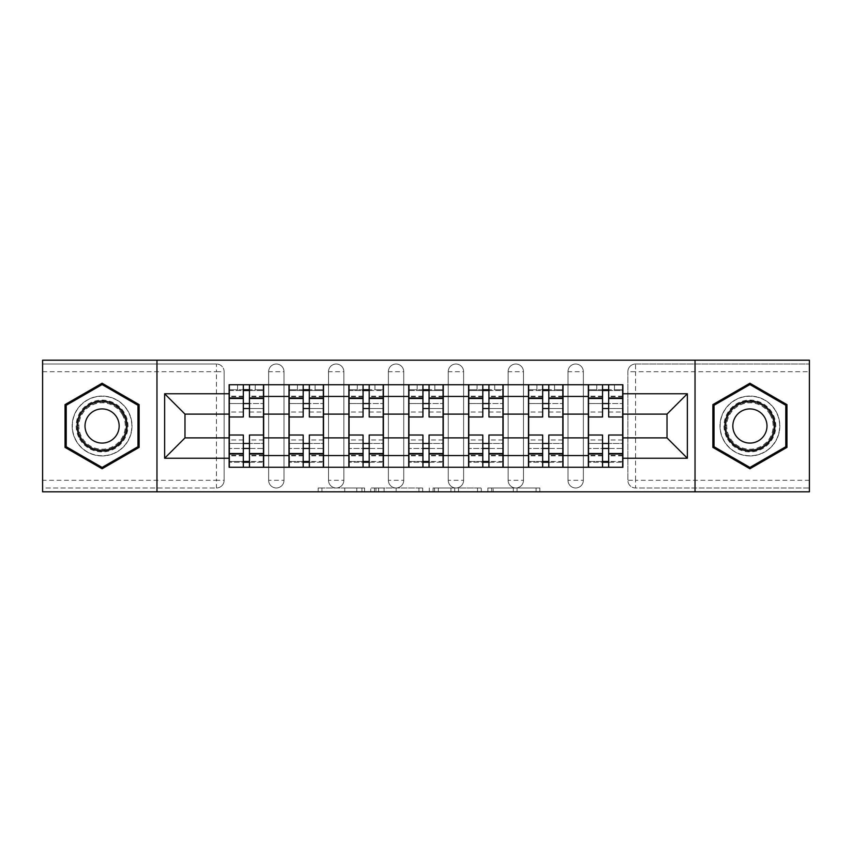 <?xml version="1.0" encoding="UTF-8"?>
<svg xmlns="http://www.w3.org/2000/svg" width="852" height="852" viewBox="0 0 852 852"><rect width="100%" height="100%" fill="white"/><g stroke="black" fill="none" stroke-linecap="round" stroke-linejoin="round"><path stroke-width="0.64" stroke-dasharray="4.26 3.19" d="M364.592 491.817L321.939 491.817L364.592 491.817L364.592 487.983L344.73 487.983L344.73 491.817L344.73 487.983L364.592 487.983L364.592 491.817L364.592 487.983L344.73 487.983L344.73 491.817L344.73 487.983L364.592 487.983L321.939 487.983L364.592 487.983M567.996 371.696A7.679 7.679 0 0 1 575.675 364.017A7.679 7.679 0 0 1 583.354 371.696A7.679 7.679 0 0 0 575.675 364.017A7.679 7.679 0 0 0 567.996 371.696L567.996 480.304A7.679 7.679 0 0 0 575.675 487.983A7.679 7.679 0 0 0 583.354 480.304L583.354 371.696A7.679 7.679 0 0 0 575.675 364.017A7.679 7.679 0 0 0 567.996 371.696L567.996 480.304A7.679 7.679 0 0 0 575.675 487.983A7.679 7.679 0 0 0 583.354 480.304L583.354 371.696L567.996 371.696M508.133 371.696A7.679 7.679 0 0 1 515.801 364.017A7.679 7.679 0 0 1 523.479 371.696A7.679 7.679 0 0 0 515.801 364.017A7.679 7.679 0 0 0 508.133 371.696L508.133 480.304A7.679 7.679 0 0 0 515.801 487.983A7.679 7.679 0 0 0 523.479 480.304L523.479 371.696A7.679 7.679 0 0 0 515.801 364.017A7.679 7.679 0 0 0 508.133 371.696L508.133 480.304A7.679 7.679 0 0 0 515.801 487.983A7.679 7.679 0 0 0 523.479 480.304L523.479 371.696L508.133 371.696M448.258 371.696A7.679 7.679 0 0 1 455.937 364.017A7.679 7.679 0 0 1 463.616 371.696A7.679 7.679 0 0 0 455.937 364.017A7.679 7.679 0 0 0 448.258 371.696L448.258 480.304A7.679 7.679 0 0 0 455.937 487.983A7.679 7.679 0 0 0 463.616 480.304L463.616 371.696A7.679 7.679 0 0 0 455.937 364.017A7.679 7.679 0 0 0 448.258 371.696L448.258 480.304A7.679 7.679 0 0 0 455.937 487.983A7.679 7.679 0 0 0 463.616 480.304L463.616 371.696L448.258 371.696M388.384 371.696A7.679 7.679 0 0 1 396.063 364.017A7.679 7.679 0 0 1 403.742 371.696A7.679 7.679 0 0 0 396.063 364.017A7.679 7.679 0 0 0 388.384 371.696L388.384 480.304A7.679 7.679 0 0 0 396.063 487.983A7.679 7.679 0 0 0 403.742 480.304L403.742 371.696A7.679 7.679 0 0 0 396.063 364.017A7.679 7.679 0 0 0 388.384 371.696L388.384 480.304A7.679 7.679 0 0 0 396.063 487.983A7.679 7.679 0 0 0 403.742 480.304L403.742 371.696L388.384 371.696M328.521 371.696A7.679 7.679 0 0 1 336.199 364.017A7.679 7.679 0 0 1 343.867 371.696A7.679 7.679 0 0 0 336.199 364.017A7.679 7.679 0 0 0 328.521 371.696L328.521 480.304A7.679 7.679 0 0 0 336.199 487.983A7.679 7.679 0 0 0 343.867 480.304L343.867 371.696A7.679 7.679 0 0 0 336.199 364.017A7.679 7.679 0 0 0 328.521 371.696L328.521 480.304A7.679 7.679 0 0 0 336.199 487.983A7.679 7.679 0 0 0 343.867 480.304L343.867 371.696L328.521 371.696M268.646 371.696A7.679 7.679 0 0 1 276.325 364.017A7.679 7.679 0 0 1 284.004 371.696A7.679 7.679 0 0 0 276.325 364.017A7.679 7.679 0 0 0 268.646 371.696L268.646 480.304A7.679 7.679 0 0 0 276.325 487.983A7.679 7.679 0 0 0 284.004 480.304L284.004 371.696A7.679 7.679 0 0 0 276.325 364.017A7.679 7.679 0 0 0 268.646 371.696L268.646 480.304A7.679 7.679 0 0 0 276.325 487.983A7.679 7.679 0 0 0 284.004 480.304L284.004 371.696L268.646 371.696M102.091 455.937A29.937 29.937 0 0 1 72.154 426A29.937 29.937 0 0 1 102.091 396.063A29.937 29.937 0 0 1 132.017 426A29.937 29.937 0 0 1 102.091 455.937A29.937 29.937 0 0 1 72.154 426A29.937 29.937 0 0 1 102.091 396.063A29.937 29.937 0 0 1 132.017 426A29.937 29.937 0 0 1 102.091 455.937M749.909 455.937A29.937 29.937 0 0 1 719.983 426A29.937 29.937 0 0 1 749.909 396.063A29.937 29.937 0 0 1 779.846 426A29.937 29.937 0 0 1 749.909 455.937A29.937 29.937 0 0 1 719.983 426A29.937 29.937 0 0 1 749.909 396.063A29.937 29.937 0 0 1 779.846 426A29.937 29.937 0 0 1 749.909 455.937M536.089 491.817L491.647 491.817L536.089 491.817L536.089 487.983L517.068 487.983L539.859 487.983L539.859 491.817L539.859 487.983L491.647 487.983L539.859 487.983L539.859 491.817L539.859 487.983L536.089 487.983L536.089 491.817M513.298 491.817L493.148 491.817L513.298 491.817L513.298 487.983L517.068 487.983L513.298 487.983L513.298 491.817L513.298 487.983L493.148 487.983L493.148 491.817L493.148 487.983L513.298 487.983L513.298 491.817M487.877 491.817L491.647 491.817L487.877 491.817L487.877 487.983L491.647 487.983L487.877 487.983L487.877 491.817M318.169 491.817L321.939 491.817L318.169 491.817L318.169 487.983L321.939 487.983L318.169 487.983L318.169 491.817M809.4 480.304L635.549 480.304L635.549 487.983L809.4 487.983L809.4 491.817L42.6 491.817L42.6 487.983L216.451 487.983A7.679 7.679 0 0 0 224.129 480.304L224.129 371.696A7.679 7.679 0 0 0 216.451 364.017A7.679 7.679 0 0 1 224.129 371.696A7.679 7.679 0 0 0 216.451 364.017L42.6 364.017L42.6 360.183L809.4 360.183L809.4 364.017L635.549 364.017A7.679 7.679 0 0 0 627.871 371.696L627.871 480.304A7.679 7.679 0 0 0 635.549 487.983A7.679 7.679 0 0 1 627.871 480.304A7.679 7.679 0 0 0 635.549 487.983L809.4 487.983L809.4 364.017L635.549 364.017A7.679 7.679 0 0 0 627.871 371.696L627.871 480.304L635.549 480.304L635.549 371.696L809.4 371.696M422.698 491.817L418.939 491.817L422.698 491.817L422.698 487.983L422.698 491.817M374.486 491.817L418.939 491.817L370.716 491.817L374.486 491.817L374.486 487.983L422.698 487.983L370.716 487.983L370.716 491.817L370.716 487.983L374.486 487.983L374.486 491.817M433.061 491.817L481.284 491.817L429.301 491.817L433.061 491.817L433.061 487.983L481.284 487.983L481.284 491.817L481.284 487.983L458.493 487.983L458.493 491.817M224.129 480.304L224.129 371.696L216.451 371.696L216.451 480.304L42.6 480.304L42.6 487.983L216.451 487.983A7.679 7.679 0 0 0 224.129 480.304A7.679 7.679 0 0 1 216.451 487.983L216.451 480.304L224.129 480.304M42.6 371.696L216.451 371.696L216.451 364.017L42.6 364.017L42.6 480.304M588.338 384.742L622.876 384.742L622.876 390.504L588.338 390.504L588.338 384.742L563.012 384.742L563.012 390.504L528.474 390.504L528.474 384.742L503.138 384.742L503.138 390.504L468.6 390.504L468.6 384.742L443.274 384.742L443.274 390.504L408.726 390.504L408.726 384.742L383.4 384.742L383.4 390.504L348.862 390.504L348.862 384.742L323.526 384.742L323.526 390.504L288.988 390.504L288.988 384.742L263.662 384.742L263.662 390.504L229.124 390.504L229.124 461.496L263.662 461.496L263.662 390.504M263.662 461.496L263.662 467.258L288.988 467.258L288.988 461.496L323.526 461.496L323.526 390.504M288.988 390.504L288.988 461.496M323.526 461.496L323.526 467.258L348.862 467.258L348.862 461.496L383.4 461.496L383.4 390.504M348.862 390.504L348.862 461.496M383.4 461.496L383.4 467.258L408.726 467.258L408.726 461.496L443.274 461.496L443.274 390.504M408.726 390.504L408.726 461.496M443.274 461.496L443.274 467.258L468.6 467.258L468.6 461.496L503.138 461.496L503.138 390.504M468.6 390.504L468.6 461.496M503.138 461.496L503.138 467.258L528.474 467.258L528.474 461.496L563.012 461.496L563.012 390.504M528.474 390.504L528.474 461.496M563.012 461.496L563.012 467.258L588.338 467.258L588.338 461.496L622.876 461.496L622.876 390.504M588.338 390.504L588.338 461.496M563.012 437.896L588.338 437.896M503.138 437.896L528.474 437.896M443.274 437.896L468.6 437.896M383.4 437.896L408.726 437.896M323.526 437.896L348.862 437.896M263.662 437.896L288.988 437.896M588.338 414.104L563.012 414.104M528.474 414.104L503.138 414.104M468.6 414.104L443.274 414.104M408.726 414.104L383.4 414.104M348.862 414.104L323.526 414.104M288.988 414.104L263.662 414.104M229.124 414.104L184.98 414.104L184.98 437.896L229.124 437.896M156.97 491.817L156.97 360.183M695.03 491.817L695.03 360.183M622.876 437.896L667.02 437.896L667.02 414.104L622.876 414.104M263.662 467.258L229.124 467.258L229.124 461.496M229.124 390.504L229.124 384.742L263.662 384.742M288.988 384.742L323.526 384.742M348.862 384.742L383.4 384.742M408.726 384.742L443.274 384.742M468.6 384.742L503.138 384.742M528.474 384.742L563.012 384.742M622.876 461.496L622.876 467.258L588.338 467.258M563.012 467.258L528.474 467.258M503.138 467.258L468.6 467.258M443.274 467.258L408.726 467.258M383.4 467.258L348.862 467.258M323.526 467.258L288.988 467.258M263.47 461.496L249.455 461.496M243.321 461.496L229.316 461.496M229.316 390.504L243.321 390.504M249.455 390.504L263.47 390.504M583.354 480.304A7.679 7.679 0 0 1 575.675 487.983A7.679 7.679 0 0 1 567.996 480.304L583.354 480.304M523.479 480.304A7.679 7.679 0 0 1 515.801 487.983A7.679 7.679 0 0 1 508.133 480.304L523.479 480.304M463.616 480.304A7.679 7.679 0 0 1 455.937 487.983A7.679 7.679 0 0 1 448.258 480.304L463.616 480.304M403.742 480.304A7.679 7.679 0 0 1 396.063 487.983A7.679 7.679 0 0 1 388.384 480.304L403.742 480.304M343.867 480.304A7.679 7.679 0 0 1 336.199 487.983A7.679 7.679 0 0 1 328.521 480.304L343.867 480.304M284.004 480.304A7.679 7.679 0 0 1 276.325 487.983A7.679 7.679 0 0 1 268.646 480.304L284.004 480.304M323.334 461.496L309.329 461.496M303.184 461.496L289.179 461.496M289.179 390.504L303.184 390.504M309.329 390.504L323.334 390.504M383.208 461.496L369.204 461.496M363.058 461.496L349.054 461.496M349.054 390.504L363.058 390.504M369.204 390.504L383.208 390.504M443.083 461.496L429.067 461.496M422.933 461.496L408.917 461.496M408.917 390.504L422.933 390.504M429.067 390.504L443.083 390.504M502.946 461.496L488.942 461.496M482.796 461.496L468.792 461.496M468.792 390.504L482.796 390.504M488.942 390.504L502.946 390.504M562.821 461.496L548.816 461.496M542.671 461.496L528.666 461.496M528.666 390.504L542.671 390.504M548.816 390.504L562.821 390.504M622.684 461.496L608.679 461.496M602.545 461.496L588.53 461.496M588.53 390.504L602.545 390.504M608.679 390.504L622.684 390.504M139.121 404.615L102.091 383.24L65.05 404.615L65.05 447.385L102.091 468.76L139.121 447.385L139.121 404.615M786.95 404.615L749.909 383.24L712.879 404.615L712.879 447.385L749.909 468.76L786.95 447.385L786.95 404.615M378.629 491.817L384.092 491.817L378.629 491.817L378.629 487.983L375.988 487.983L375.988 491.817L375.988 487.983L384.092 487.983L378.629 487.983L378.629 491.817M384.092 491.817L396.148 491.817L384.092 491.817L384.092 487.983L396.148 487.983L396.148 491.817L396.148 487.983L384.092 487.983L384.092 491.817M433.061 487.983L454.723 487.983L454.723 491.817L454.723 487.983L450.953 487.983L454.723 487.983L454.723 491.817L454.723 487.983L458.493 487.983M434.573 487.983L434.573 491.817L434.573 487.983M429.301 487.983L429.301 491.817L429.301 487.983M249.455 411.995L263.47 411.995L263.47 389.737L255.217 389.737L255.217 384.742L237.559 384.742L237.559 389.737L255.217 389.737L255.217 384.742L263.47 384.742L263.47 389.737L249.455 389.737L249.455 411.995L249.455 403.55L263.47 403.55L229.316 403.55L229.316 467.258L249.455 467.258L249.455 462.263L263.47 462.263L229.316 462.263L243.321 462.263L243.321 440.005L243.321 448.45L229.316 448.45L263.47 448.45L263.47 440.005L263.47 467.258L249.455 467.258M243.321 416.979L243.321 408.534L263.47 408.534L263.47 416.979L263.47 408.534L249.455 408.534L249.455 416.979M243.321 411.995L243.321 389.737L229.316 389.737L229.316 411.995L229.316 403.55L243.321 403.55L243.321 411.995L229.316 411.995M229.316 408.534L229.316 416.979L229.316 408.534M263.47 384.742L229.316 384.742L229.316 389.737L237.559 389.737L237.559 384.742L229.316 384.742M249.455 435.021L249.455 443.466L263.47 443.466L263.47 435.021L263.47 443.466L229.316 443.466L229.316 435.021L229.316 443.466L243.321 443.466L243.321 435.021M263.47 467.258L229.316 467.258M263.47 411.995L263.47 448.45L249.455 448.45L249.455 440.005L249.455 462.263M249.455 389.737L249.455 384.742M243.321 384.742L243.321 389.737M249.455 408.534L249.455 403.55M243.321 403.55L243.321 408.534M243.321 462.263L243.321 467.258M243.321 443.466L243.321 448.45M249.455 448.45L249.455 443.466M79.651 438.95A25.901 25.901 0 0 0 115.041 448.44A25.901 25.901 0 0 0 124.52 413.05A25.901 25.901 0 0 0 89.13 403.56A25.901 25.901 0 0 0 79.651 438.95M122.858 414.008A23.984 23.984 0 0 1 114.083 446.778A23.984 23.984 0 0 1 81.313 437.992A23.984 23.984 0 0 0 114.083 446.778A23.984 23.984 0 0 0 122.858 414.008A23.984 23.984 0 0 0 90.088 405.222A23.984 23.984 0 0 0 81.313 437.992A23.984 23.984 0 0 1 90.088 405.222A23.984 23.984 0 0 1 122.858 414.008A23.984 23.984 0 0 0 90.088 405.222A23.984 23.984 0 0 0 81.313 437.992M87.298 434.541A17.083 17.083 0 0 0 110.622 440.793A17.083 17.083 0 0 0 116.873 417.459A17.083 17.083 0 0 0 93.55 411.207A17.083 17.083 0 0 0 87.298 434.541M76.329 440.867A29.745 29.745 0 0 1 87.213 400.238A29.745 29.745 0 0 1 127.843 411.133A29.745 29.745 0 0 1 116.958 451.762A29.745 29.745 0 0 1 76.329 440.867A29.745 29.745 0 0 1 87.213 400.238A29.745 29.745 0 0 1 127.843 411.133A29.745 29.745 0 0 1 116.958 451.762A29.745 29.745 0 0 1 76.329 440.867M102.091 384.561L137.971 405.286L137.971 446.714L102.091 467.439L66.2 446.714L66.2 405.286L102.091 384.561M727.48 438.95A25.901 25.901 0 0 0 762.87 448.44A25.901 25.901 0 0 0 772.349 413.05A25.901 25.901 0 0 0 736.959 403.56A25.901 25.901 0 0 0 727.48 438.95M770.687 414.008A23.984 23.984 0 0 1 761.912 446.778A23.984 23.984 0 0 1 729.142 437.992A23.984 23.984 0 0 0 761.912 446.778A23.984 23.984 0 0 0 770.687 414.008A23.984 23.984 0 0 0 737.917 405.222A23.984 23.984 0 0 0 729.142 437.992A23.984 23.984 0 0 1 737.917 405.222A23.984 23.984 0 0 1 770.687 414.008A23.984 23.984 0 0 0 737.917 405.222A23.984 23.984 0 0 0 729.142 437.992M735.127 434.541A17.083 17.083 0 0 0 758.45 440.793A17.083 17.083 0 0 0 764.702 417.459A17.083 17.083 0 0 0 741.378 411.207A17.083 17.083 0 0 0 735.127 434.541M724.157 440.867A29.745 29.745 0 0 1 735.042 400.238A29.745 29.745 0 0 1 775.671 411.133A29.745 29.745 0 0 1 764.787 451.762A29.745 29.745 0 0 1 724.157 440.867A29.745 29.745 0 0 1 735.042 400.238A29.745 29.745 0 0 1 775.671 411.133A29.745 29.745 0 0 1 764.787 451.762A29.745 29.745 0 0 1 724.157 440.867M749.909 384.561L785.8 405.286L785.8 446.714L749.909 467.439L714.029 446.714L714.029 405.286L749.909 384.561M309.329 411.995L323.334 411.995L323.334 389.737L315.091 389.737L315.091 384.742L297.433 384.742L297.433 389.737L315.091 389.737L315.091 384.742L323.334 384.742L323.334 389.737L309.329 389.737L309.329 411.995L309.329 403.55L323.334 403.55L289.179 403.55L289.179 467.258L309.329 467.258L309.329 462.263L323.334 462.263L289.179 462.263L303.184 462.263L303.184 440.005L303.184 448.45L289.179 448.45L323.334 448.45L323.334 440.005L323.334 467.258L309.329 467.258M303.184 416.979L303.184 408.534L323.334 408.534L323.334 416.979L323.334 408.534L309.329 408.534L309.329 416.979M303.184 411.995L303.184 389.737L289.179 389.737L289.179 411.995L289.179 403.55L303.184 403.55L303.184 411.995L289.179 411.995M289.179 408.534L289.179 416.979L289.179 408.534M323.334 384.742L289.179 384.742L289.179 389.737L297.433 389.737L297.433 384.742L289.179 384.742M309.329 435.021L309.329 443.466L323.334 443.466L323.334 435.021L323.334 443.466L289.179 443.466L289.179 435.021L289.179 443.466L303.184 443.466L303.184 435.021M323.334 467.258L289.179 467.258M323.334 411.995L323.334 448.45L309.329 448.45L309.329 440.005L309.329 462.263M309.329 389.737L309.329 384.742M303.184 384.742L303.184 389.737M309.329 408.534L309.329 403.55M303.184 403.55L303.184 408.534M303.184 462.263L303.184 467.258M303.184 443.466L303.184 448.45M309.329 448.45L309.329 443.466M369.204 411.995L383.208 411.995L383.208 389.737L374.955 389.737L374.955 384.742L357.308 384.742L357.308 389.737L374.955 389.737L374.955 384.742L383.208 384.742L383.208 389.737L369.204 389.737L369.204 411.995L369.204 403.55L383.208 403.55L349.054 403.55L349.054 467.258L369.204 467.258L369.204 462.263L383.208 462.263L349.054 462.263L363.058 462.263L363.058 440.005L363.058 448.45L349.054 448.45L383.208 448.45L383.208 440.005L383.208 467.258L369.204 467.258M363.058 416.979L363.058 408.534L383.208 408.534L383.208 416.979L383.208 408.534L369.204 408.534L369.204 416.979M363.058 411.995L363.058 389.737L349.054 389.737L349.054 411.995L349.054 403.55L363.058 403.55L363.058 411.995L349.054 411.995M349.054 408.534L349.054 416.979L349.054 408.534M383.208 384.742L349.054 384.742L349.054 389.737L357.308 389.737L357.308 384.742L349.054 384.742M369.204 435.021L369.204 443.466L383.208 443.466L383.208 435.021L383.208 443.466L349.054 443.466L349.054 435.021L349.054 443.466L363.058 443.466L363.058 435.021M383.208 467.258L349.054 467.258M383.208 411.995L383.208 448.45L369.204 448.45L369.204 440.005L369.204 462.263M369.204 389.737L369.204 384.742M363.058 384.742L363.058 389.737M369.204 408.534L369.204 403.55M363.058 403.55L363.058 408.534M363.058 462.263L363.058 467.258M363.058 443.466L363.058 448.45M369.204 448.45L369.204 443.466M429.067 411.995L443.083 411.995L443.083 389.737L434.829 389.737L434.829 384.742L417.171 384.742L417.171 389.737L434.829 389.737L434.829 384.742L443.083 384.742L443.083 389.737L429.067 389.737L429.067 411.995L429.067 403.55L443.083 403.55L408.917 403.55L408.917 467.258L429.067 467.258L429.067 462.263L443.083 462.263L408.917 462.263L422.933 462.263L422.933 440.005L422.933 448.45L408.917 448.45L443.083 448.45L443.083 440.005L443.083 467.258L429.067 467.258M422.933 416.979L422.933 408.534L443.083 408.534L443.083 416.979L443.083 408.534L429.067 408.534L429.067 416.979M422.933 411.995L422.933 389.737L408.917 389.737L408.917 411.995L408.917 403.55L422.933 403.55L422.933 411.995L408.917 411.995M408.917 408.534L408.917 416.979L408.917 408.534M443.083 384.742L408.917 384.742L408.917 389.737L417.171 389.737L417.171 384.742L408.917 384.742M429.067 435.021L429.067 443.466L443.083 443.466L443.083 435.021L443.083 443.466L408.917 443.466L408.917 435.021L408.917 443.466L422.933 443.466L422.933 435.021M443.083 467.258L408.917 467.258M443.083 411.995L443.083 448.45L429.067 448.45L429.067 440.005L429.067 462.263M429.067 389.737L429.067 384.742M422.933 384.742L422.933 389.737M429.067 408.534L429.067 403.55M422.933 403.55L422.933 408.534M422.933 462.263L422.933 467.258M422.933 443.466L422.933 448.45M429.067 448.45L429.067 443.466M488.942 411.995L502.946 411.995L502.946 389.737L494.692 389.737L494.692 384.742L477.045 384.742L477.045 389.737L494.692 389.737L494.692 384.742L502.946 384.742L502.946 389.737L488.942 389.737L488.942 411.995L488.942 403.55L502.946 403.55L468.792 403.55L468.792 467.258L488.942 467.258L488.942 462.263L502.946 462.263L468.792 462.263L482.796 462.263L482.796 440.005L482.796 448.45L468.792 448.45L502.946 448.45L502.946 440.005L502.946 467.258L488.942 467.258M482.796 416.979L482.796 408.534L502.946 408.534L502.946 416.979L502.946 408.534L488.942 408.534L488.942 416.979M482.796 411.995L482.796 389.737L468.792 389.737L468.792 411.995L468.792 403.55L482.796 403.55L482.796 411.995L468.792 411.995M468.792 408.534L468.792 416.979L468.792 408.534M502.946 384.742L468.792 384.742L468.792 389.737L477.045 389.737L477.045 384.742L468.792 384.742M488.942 435.021L488.942 443.466L502.946 443.466L502.946 435.021L502.946 443.466L468.792 443.466L468.792 435.021L468.792 443.466L482.796 443.466L482.796 435.021M502.946 467.258L468.792 467.258M502.946 411.995L502.946 448.45L488.942 448.45L488.942 440.005L488.942 462.263M488.942 389.737L488.942 384.742M482.796 384.742L482.796 389.737M488.942 408.534L488.942 403.55M482.796 403.55L482.796 408.534M482.796 462.263L482.796 467.258M482.796 443.466L482.796 448.45M488.942 448.45L488.942 443.466M548.816 411.995L562.821 411.995L562.821 389.737L554.567 389.737L554.567 384.742L536.909 384.742L536.909 389.737L554.567 389.737L554.567 384.742L562.821 384.742L562.821 389.737L548.816 389.737L548.816 411.995L548.816 403.55L562.821 403.55L528.666 403.55L528.666 467.258L548.816 467.258L548.816 462.263L562.821 462.263L528.666 462.263L542.671 462.263L542.671 440.005L542.671 448.45L528.666 448.45L562.821 448.45L562.821 440.005L562.821 467.258L548.816 467.258M542.671 416.979L542.671 408.534L562.821 408.534L562.821 416.979L562.821 408.534L548.816 408.534L548.816 416.979M542.671 411.995L542.671 389.737L528.666 389.737L528.666 411.995L528.666 403.55L542.671 403.55L542.671 411.995L528.666 411.995M528.666 408.534L528.666 416.979L528.666 408.534M562.821 384.742L528.666 384.742L528.666 389.737L536.909 389.737L536.909 384.742L528.666 384.742M548.816 435.021L548.816 443.466L562.821 443.466L562.821 435.021L562.821 443.466L528.666 443.466L528.666 435.021L528.666 443.466L542.671 443.466L542.671 435.021M562.821 467.258L528.666 467.258M562.821 411.995L562.821 448.45L548.816 448.45L548.816 440.005L548.816 462.263M548.816 389.737L548.816 384.742M542.671 384.742L542.671 389.737M548.816 408.534L548.816 403.55M542.671 403.55L542.671 408.534M542.671 462.263L542.671 467.258M542.671 443.466L542.671 448.45M548.816 448.45L548.816 443.466M608.679 411.995L622.684 411.995L622.684 389.737L614.441 389.737L614.441 384.742L596.783 384.742L596.783 389.737L614.441 389.737L614.441 384.742L622.684 384.742L622.684 389.737L608.679 389.737L608.679 411.995L608.679 403.55L622.684 403.55L588.53 403.55L588.53 467.258L608.679 467.258L608.679 462.263L622.684 462.263L588.53 462.263L602.545 462.263L602.545 440.005L602.545 448.45L588.53 448.45L622.684 448.45L622.684 440.005L622.684 467.258L608.679 467.258M602.545 416.979L602.545 408.534L622.684 408.534L622.684 416.979L622.684 408.534L608.679 408.534L608.679 416.979M602.545 411.995L602.545 389.737L588.53 389.737L588.53 411.995L588.53 403.55L602.545 403.55L602.545 411.995L588.53 411.995M588.53 408.534L588.53 416.979L588.53 408.534M622.684 384.742L588.53 384.742L588.53 389.737L596.783 389.737L596.783 384.742L588.53 384.742M608.679 435.021L608.679 443.466L622.684 443.466L622.684 435.021L622.684 443.466L588.53 443.466L588.53 435.021L588.53 443.466L602.545 443.466L602.545 435.021M622.684 467.258L588.53 467.258M622.684 411.995L622.684 448.45L608.679 448.45L608.679 440.005L608.679 462.263M608.679 389.737L608.679 384.742M602.545 384.742L602.545 389.737M608.679 408.534L608.679 403.55M602.545 403.55L602.545 408.534M602.545 462.263L602.545 467.258M602.545 443.466L602.545 448.45M608.679 448.45L608.679 443.466M361.962 487.983L361.962 491.817L361.962 487.983M635.549 364.017A7.679 7.679 0 0 0 627.871 371.696L635.549 371.696L635.549 364.017M356.775 487.983L356.775 491.817L356.775 487.983M321.939 487.983L321.939 491.817L321.939 487.983M418.939 487.983L418.939 491.817L418.939 487.983M477.514 487.983L477.514 491.817L477.514 487.983M450.953 487.983L450.953 491.817L450.953 487.983M438.333 487.983L438.333 491.817L438.333 487.983M517.068 487.983L517.068 491.817L517.068 487.983M491.647 487.983L491.647 491.817L491.647 487.983M263.47 396.67L249.455 396.67M243.321 396.67L229.316 396.67M243.321 455.841L229.316 455.841M243.321 455.33L229.316 455.33M243.321 396.159L229.316 396.159M263.47 455.841L249.455 455.841M263.47 455.33L249.455 455.33M263.47 396.159L249.455 396.159M122.177 414.402A23.196 23.196 0 0 1 113.689 446.097A23.196 23.196 0 0 1 81.994 437.598A23.196 23.196 0 0 1 90.482 405.903A23.196 23.196 0 0 1 122.177 414.402M770.006 414.402A23.196 23.196 0 0 1 761.518 446.097A23.196 23.196 0 0 1 729.823 437.598A23.196 23.196 0 0 1 738.311 405.903A23.196 23.196 0 0 1 770.006 414.402M323.334 396.67L309.329 396.67M303.184 396.67L289.179 396.67M303.184 455.841L289.179 455.841M303.184 455.33L289.179 455.33M303.184 396.159L289.179 396.159M323.334 455.841L309.329 455.841M323.334 455.33L309.329 455.33M323.334 396.159L309.329 396.159M383.208 396.67L369.204 396.67M363.058 396.67L349.054 396.67M363.058 455.841L349.054 455.841M363.058 455.33L349.054 455.33M363.058 396.159L349.054 396.159M383.208 455.841L369.204 455.841M383.208 455.33L369.204 455.33M383.208 396.159L369.204 396.159M443.083 396.67L429.067 396.67M422.933 396.67L408.917 396.67M422.933 455.841L408.917 455.841M422.933 455.33L408.917 455.33M422.933 396.159L408.917 396.159M443.083 455.841L429.067 455.841M443.083 455.33L429.067 455.33M443.083 396.159L429.067 396.159M502.946 396.67L488.942 396.67M482.796 396.67L468.792 396.67M482.796 455.841L468.792 455.841M482.796 455.33L468.792 455.33M482.796 396.159L468.792 396.159M502.946 455.841L488.942 455.841M502.946 455.33L488.942 455.33M502.946 396.159L488.942 396.159M562.821 396.67L548.816 396.67M542.671 396.67L528.666 396.67M542.671 455.841L528.666 455.841M542.671 455.33L528.666 455.33M542.671 396.159L528.666 396.159M562.821 455.841L548.816 455.841M562.821 455.33L548.816 455.33M562.821 396.159L548.816 396.159M622.684 396.67L608.679 396.67M602.545 396.67L588.53 396.67M602.545 455.841L588.53 455.841M602.545 455.33L588.53 455.33M602.545 396.159L588.53 396.159M622.684 455.841L608.679 455.841M622.684 455.33L608.679 455.33M622.684 396.159L608.679 396.159M243.321 440.005L229.316 440.005M263.47 440.005L249.455 440.005M303.184 440.005L289.179 440.005M323.334 440.005L309.329 440.005M363.058 440.005L349.054 440.005M383.208 440.005L369.204 440.005M422.933 440.005L408.917 440.005M443.083 440.005L429.067 440.005M482.796 440.005L468.792 440.005M502.946 440.005L488.942 440.005M542.671 440.005L528.666 440.005M562.821 440.005L548.816 440.005M602.545 440.005L588.53 440.005M622.684 440.005L608.679 440.005"/><path stroke-width="1.28" d="M695.03 491.817L809.4 491.817L809.4 360.183L42.6 360.183L42.6 491.817L695.03 491.817L695.03 360.183M288.988 467.258L288.988 396.446L263.662 396.446L263.662 467.258M263.662 396.446L263.662 384.742M288.988 396.446L288.988 384.742M323.526 384.742L323.526 467.258M348.862 467.258L348.862 384.742M383.4 384.742L383.4 467.258M408.726 467.258L408.726 384.742M443.274 384.742L443.274 467.258M468.6 467.258L468.6 384.742M503.138 384.742L503.138 467.258M528.474 467.258L528.474 384.742M563.012 384.742L563.012 467.258M588.338 467.258L588.338 384.742M588.338 437.896L563.012 437.896M528.474 437.896L503.138 437.896M468.6 437.896L443.274 437.896M408.726 437.896L383.4 437.896M348.862 437.896L323.526 437.896M288.988 437.896L263.662 437.896M588.338 414.104L563.012 414.104M528.474 414.104L503.138 414.104M468.6 414.104L443.274 414.104M408.726 414.104L383.4 414.104M348.862 414.104L323.526 414.104M288.988 414.104L263.662 414.104M184.98 437.896L229.124 437.896L229.124 414.104L184.98 414.104L184.98 437.896L164.638 458.238L164.638 393.762L229.124 393.762L229.124 414.104M622.876 414.104L622.876 437.896L667.02 437.896L667.02 414.104L622.876 414.104L622.876 384.742L229.124 384.742L229.124 393.762M622.876 393.762L687.362 393.762L687.362 458.238L622.876 458.238L622.876 437.896M229.124 437.896L229.124 467.258L622.876 467.258L622.876 458.238M229.124 458.238L164.638 458.238M156.97 491.817L156.97 360.183M139.121 404.615L102.091 383.24L65.05 404.615L65.05 447.385L102.091 468.76L139.121 447.385L139.121 404.615M786.95 404.615L749.909 383.24L712.879 404.615L712.879 447.385L749.909 468.76L786.95 447.385L786.95 404.615M249.455 461.496L243.321 461.496M243.321 390.504L249.455 390.504M309.329 461.496L303.184 461.496M303.184 390.504L309.329 390.504M369.204 461.496L363.058 461.496M363.058 390.504L369.204 390.504M429.067 461.496L422.933 461.496M422.933 390.504L429.067 390.504M488.942 461.496L482.796 461.496M482.796 390.504L488.942 390.504M548.816 461.496L542.671 461.496M542.671 390.504L548.816 390.504M608.679 461.496L602.545 461.496M602.545 390.504L608.679 390.504M164.638 393.762L184.98 414.104M667.02 437.896L687.362 458.238M667.02 414.104L687.362 393.762M263.47 467.258L263.47 416.979L249.455 416.979L249.455 384.742M243.321 384.742L243.321 416.979L229.316 416.979L229.316 384.742M263.47 416.979L263.47 384.742M229.316 467.258L229.316 435.021L243.321 435.021L243.321 467.258M249.455 467.258L249.455 435.021L263.47 435.021M243.321 408.534L249.455 408.534M229.316 435.021L229.316 416.979M249.455 443.466L243.321 443.466M249.455 462.263L243.321 462.263M243.321 448.45L249.455 448.45M249.455 403.55L243.321 403.55M243.321 389.737L249.455 389.737M80.482 438.471A24.942 24.942 0 0 0 114.562 447.609A24.942 24.942 0 0 0 123.689 413.529A24.942 24.942 0 0 0 89.609 404.391A24.942 24.942 0 0 0 80.482 438.471M87.298 434.541A17.083 17.083 0 0 0 110.622 440.793A17.083 17.083 0 0 0 116.873 417.459A17.083 17.083 0 0 0 93.55 411.207A17.083 17.083 0 0 0 87.298 434.541M102.091 384.561L137.971 405.286L137.971 446.714L102.091 467.439L66.2 446.714L66.2 405.286L102.091 384.561M728.311 438.471A24.942 24.942 0 0 0 762.391 447.609A24.942 24.942 0 0 0 771.518 413.529A24.942 24.942 0 0 0 737.438 404.391A24.942 24.942 0 0 0 728.311 438.471M735.127 434.541A17.083 17.083 0 0 0 758.45 440.793A17.083 17.083 0 0 0 764.702 417.459A17.083 17.083 0 0 0 741.378 411.207A17.083 17.083 0 0 0 735.127 434.541M749.909 384.561L785.8 405.286L785.8 446.714L749.909 467.439L714.029 446.714L714.029 405.286L749.909 384.561M323.334 467.258L323.334 416.979L309.329 416.979L309.329 384.742M303.184 384.742L303.184 416.979L289.179 416.979L289.179 384.742M323.334 416.979L323.334 384.742M289.179 467.258L289.179 435.021L303.184 435.021L303.184 467.258M309.329 467.258L309.329 435.021L323.334 435.021M303.184 408.534L309.329 408.534M289.179 435.021L289.179 416.979M309.329 443.466L303.184 443.466M309.329 462.263L303.184 462.263M303.184 448.45L309.329 448.45M309.329 403.55L303.184 403.55M303.184 389.737L309.329 389.737M383.208 467.258L383.208 416.979L369.204 416.979L369.204 384.742M363.058 384.742L363.058 416.979L349.054 416.979L349.054 384.742M383.208 416.979L383.208 384.742M349.054 467.258L349.054 435.021L363.058 435.021L363.058 467.258M369.204 467.258L369.204 435.021L383.208 435.021M363.058 408.534L369.204 408.534M349.054 435.021L349.054 416.979M369.204 443.466L363.058 443.466M369.204 462.263L363.058 462.263M363.058 448.45L369.204 448.45M369.204 403.55L363.058 403.55M363.058 389.737L369.204 389.737M443.083 467.258L443.083 416.979L429.067 416.979L429.067 384.742M422.933 384.742L422.933 416.979L408.917 416.979L408.917 384.742M443.083 416.979L443.083 384.742M408.917 467.258L408.917 435.021L422.933 435.021L422.933 467.258M429.067 467.258L429.067 435.021L443.083 435.021M422.933 408.534L429.067 408.534M408.917 435.021L408.917 416.979M429.067 443.466L422.933 443.466M429.067 462.263L422.933 462.263M422.933 448.45L429.067 448.45M429.067 403.55L422.933 403.55M422.933 389.737L429.067 389.737M502.946 467.258L502.946 416.979L488.942 416.979L488.942 384.742M482.796 384.742L482.796 416.979L468.792 416.979L468.792 384.742M502.946 416.979L502.946 384.742M468.792 467.258L468.792 435.021L482.796 435.021L482.796 467.258M488.942 467.258L488.942 435.021L502.946 435.021M482.796 408.534L488.942 408.534M468.792 435.021L468.792 416.979M488.942 443.466L482.796 443.466M488.942 462.263L482.796 462.263M482.796 448.45L488.942 448.45M488.942 403.55L482.796 403.55M482.796 389.737L488.942 389.737M562.821 467.258L562.821 416.979L548.816 416.979L548.816 384.742M542.671 384.742L542.671 416.979L528.666 416.979L528.666 384.742M562.821 416.979L562.821 384.742M528.666 467.258L528.666 435.021L542.671 435.021L542.671 467.258M548.816 467.258L548.816 435.021L562.821 435.021M542.671 408.534L548.816 408.534M528.666 435.021L528.666 416.979M548.816 443.466L542.671 443.466M548.816 462.263L542.671 462.263M542.671 448.45L548.816 448.45M548.816 403.55L542.671 403.55M542.671 389.737L548.816 389.737M622.684 467.258L622.684 416.979L608.679 416.979L608.679 384.742M602.545 384.742L602.545 416.979L588.53 416.979L588.53 384.742M622.684 416.979L622.684 384.742M588.53 467.258L588.53 435.021L602.545 435.021L602.545 467.258M608.679 467.258L608.679 435.021L622.684 435.021M602.545 408.534L608.679 408.534M588.53 435.021L588.53 416.979M608.679 443.466L602.545 443.466M608.679 462.263L602.545 462.263M602.545 448.45L608.679 448.45M608.679 403.55L602.545 403.55M602.545 389.737L608.679 389.737M528.474 396.446L503.138 396.446M468.6 396.446L443.274 396.446M408.726 396.446L383.4 396.446M348.862 396.446L323.526 396.446M588.338 396.446L563.012 396.446M528.474 455.554L503.138 455.554M468.6 455.554L443.274 455.554M408.726 455.554L383.4 455.554M348.862 455.554L323.526 455.554M288.988 455.554L263.662 455.554M588.338 455.554L563.012 455.554M263.47 397.98L249.455 397.98M243.321 397.98L229.316 397.98M243.321 398.491L229.316 398.491M243.321 453.509L229.316 453.509M243.321 454.02L229.316 454.02M263.47 454.02L249.455 454.02M263.47 398.491L249.455 398.491M263.47 453.509L249.455 453.509M323.334 397.98L309.329 397.98M303.184 397.98L289.179 397.98M303.184 398.491L289.179 398.491M303.184 453.509L289.179 453.509M303.184 454.02L289.179 454.02M323.334 454.02L309.329 454.02M323.334 398.491L309.329 398.491M323.334 453.509L309.329 453.509M383.208 397.98L369.204 397.98M363.058 397.98L349.054 397.98M363.058 398.491L349.054 398.491M363.058 453.509L349.054 453.509M363.058 454.02L349.054 454.02M383.208 454.02L369.204 454.02M383.208 398.491L369.204 398.491M383.208 453.509L369.204 453.509M443.083 397.98L429.067 397.98M422.933 397.98L408.917 397.98M422.933 398.491L408.917 398.491M422.933 453.509L408.917 453.509M422.933 454.02L408.917 454.02M443.083 454.02L429.067 454.02M443.083 398.491L429.067 398.491M443.083 453.509L429.067 453.509M502.946 397.98L488.942 397.98M482.796 397.98L468.792 397.98M482.796 398.491L468.792 398.491M482.796 453.509L468.792 453.509M482.796 454.02L468.792 454.02M502.946 454.02L488.942 454.02M502.946 398.491L488.942 398.491M502.946 453.509L488.942 453.509M562.821 397.98L548.816 397.98M542.671 397.98L528.666 397.98M542.671 398.491L528.666 398.491M542.671 453.509L528.666 453.509M542.671 454.02L528.666 454.02M562.821 454.02L548.816 454.02M562.821 398.491L548.816 398.491M562.821 453.509L548.816 453.509M622.684 397.98L608.679 397.98M602.545 397.98L588.53 397.98M602.545 398.491L588.53 398.491M602.545 453.509L588.53 453.509M602.545 454.02L588.53 454.02M622.684 454.02L608.679 454.02M622.684 398.491L608.679 398.491M622.684 453.509L608.679 453.509"/></g></svg>
